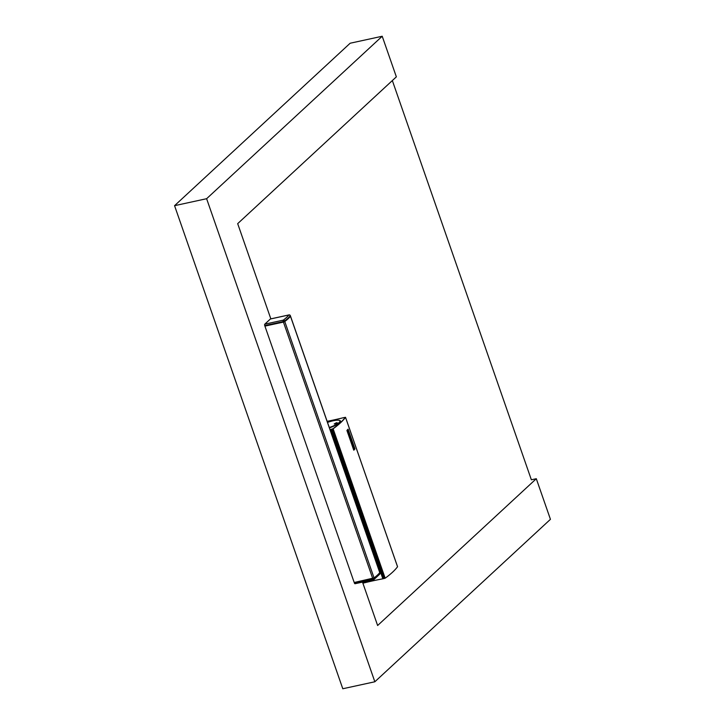 <?xml version="1.0" encoding="UTF-8"?>
<svg xmlns="http://www.w3.org/2000/svg" width="725" height="725" viewBox="0 0 725 725"><rect width="100%" height="100%" fill="white"/><g stroke="black" fill="none" stroke-linecap="round" stroke-linejoin="round"><path stroke-width="1.09" d="M353.746 450.143L346.994 430.433A102.379 23.553 160.8 0 0 348.082 429.191L348 429.209A102.288 23.535 160.8 0 1 346.913 430.451L353.773 450.162M397.517 566.669L397.545 566.751A102.288 23.535 160.8 0 1 385.156 578.206L383.888 578.541L331.86 429.146L332.902 428.847A102.008 23.463 160.8 0 0 345.254 417.419L345.028 417.455M330.002 429.572A105.225 24.206 160.8 0 1 330.845 429.417L333.038 428.72A101.953 23.454 160.8 0 0 345.118 417.546L345.517 417.346A102.288 23.535 160.8 0 1 333.128 428.81L332.313 429.1L384.332 578.505M327.129 421.316A105.225 24.206 -19.2 0 0 343.541 417.673L345.009 417.419M331.86 429.146L332.313 429.1M348.109 429.218L354.951 448.92A102.379 23.553 160.8 0 1 353.873 450.143M354.48 447.932L348.326 430.152A102.379 23.553 160.8 0 1 347.384 431.221L353.61 449.192A102.379 23.553 160.8 0 0 354.561 448.132L348.29 430.197M354.498 447.968L354.498 448.123A102.288 23.535 160.8 0 1 353.583 449.174L353.573 449.174M348.199 431.529A102.379 23.553 160.8 0 1 348.145 431.583L349.16 434.493A102.379 23.553 160.8 0 1 348.852 434.837L347.837 431.928A102.379 23.553 160.8 0 1 347.792 431.982L349.015 435.507A102.379 23.553 160.8 0 0 349.767 434.656L348.544 431.13A102.379 23.553 160.8 0 1 348.489 431.185L349.504 434.094A102.379 23.553 160.8 0 1 349.205 434.438L348.118 431.547A102.288 23.535 160.8 0 1 348.072 431.602L349.078 434.511A102.288 23.535 160.8 0 1 348.834 434.792M348.544 431.13L348.462 431.148A102.288 23.535 160.8 0 1 348.417 431.203L349.432 434.112M349.015 435.507L347.792 431.982A102.288 23.535 160.8 0 1 347.71 432.009M349.233 436.133L350.456 439.658L349.233 436.133A102.379 23.553 160.8 0 0 349.305 436.042L349.233 436.069A102.288 23.535 160.8 0 1 349.151 436.151M349.305 436.042L351.045 438.507L349.939 435.326A102.379 23.553 160.8 0 0 349.985 435.272L351.208 438.797A102.379 23.553 160.8 0 1 351.136 438.879L349.405 436.423L350.51 439.604A102.379 23.553 160.8 0 1 350.456 439.658M349.939 435.326L350.873 438.263M351.136 438.879L349.323 436.441M353.927 446.781L353.12 444.488A102.379 23.553 160.8 0 1 352.83 444.833L353.166 445.812A102.379 23.553 160.8 0 1 353.12 445.866L352.567 444.271A102.379 23.553 160.8 0 0 352.839 443.954L354.072 447.479A102.379 23.553 160.8 0 1 353.555 448.059L352.332 444.534A102.379 23.553 160.8 0 1 352.332 444.534L352.567 445.123A102.379 23.553 160.8 0 1 352.468 445.232L353.274 447.524A102.379 23.553 160.8 0 0 353.927 446.781L353.845 446.799A102.288 23.535 160.8 0 1 353.256 447.479M353.066 444.552L353.845 446.799M351.299 439.495L351.38 439.468A102.379 23.553 160.8 0 0 351.426 439.413L351.344 439.441A102.288 23.535 160.8 0 1 351.299 439.495L352.314 442.404A102.288 23.535 160.8 0 1 352.078 442.676M351.426 439.413L352.658 442.939A102.379 23.553 160.8 0 1 351.906 443.8L350.592 440.292L351.906 443.8M351.38 439.468L352.395 442.386A102.379 23.553 160.8 0 1 352.096 442.73L351.081 439.812A102.379 23.553 160.8 0 1 351.036 439.876L351.969 442.803A102.288 23.535 160.8 0 1 351.725 443.084M351.036 439.876L351.969 442.803M352.051 442.785A102.379 23.553 160.8 0 1 351.734 443.129L350.728 440.22A102.379 23.553 160.8 0 1 350.673 440.274M352.567 444.271L353.12 445.866M353.555 448.059L353.157 447.416M352.477 445.458L353.084 447.434M339.581 420.545A12.035 2.773 160.8 0 1 339.762 420.618A12.035 2.773 160.8 0 1 340.306 421.125A12.035 2.773 160.8 0 1 329.404 427.85M337.143 423.065L334.506 423.989M336.382 422.729L334.216 423.944L337.343 422.856L336.382 422.729M331.588 429.2L383.86 578.478M363.026 581.985L363.397 583.054L362.908 582.012M330.845 429.417L382.873 578.813L383.616 578.604M327.519 422.421A11.754 2.701 160.8 0 1 333.237 420.754A11.754 2.701 160.8 0 1 339.418 420.464A11.754 2.701 160.8 0 1 329.295 427.523M363.515 581.876L363.887 582.945A105.225 24.206 160.8 0 1 382.873 578.813M363.397 583.054L363.887 582.945M329.422 427.886A12.234 2.818 -19.2 0 0 340.487 421.053A12.234 2.818 -19.2 0 0 338.883 420.292M283.43 322.09L264.915 326.114L354.199 582.492L374.055 577.907L284.78 321.538L283.43 322.09L372.713 578.459M354.326 582.465L373.91 578.206A56.36 12.968 -19.2 0 0 379.583 572.958L379.61 572.877M374.055 577.907A56.641 13.032 160.8 0 0 379.755 572.632L290.471 316.263A56.641 13.032 160.8 0 1 284.78 321.538M290.227 316.2L290.218 316.327A56.36 12.968 160.8 0 1 284.544 321.574L264.915 326.114M355.159 583.661A1.133 0.517 77.7 0 1 355.042 583.725A1.133 0.517 77.7 0 1 354.38 583.009L374.145 578.169A56.641 13.032 -19.2 0 0 379.846 572.895L379.692 572.714M290.326 315.837L290.381 316A56.641 13.032 160.8 0 1 284.689 321.275L264.734 325.597L283.339 321.827M270.642 318.946A1.133 0.517 77.7 0 0 270.507 318.937A1.133 0.517 77.7 0 0 270.38 319L264.797 324.166A1.133 0.517 77.7 0 0 264.734 325.597M374.843 681.772L342.789 688.75L174.562 205.683L206.616 198.704L374.843 681.772L550.438 519.317L536.301 478.718L531.362 479.787L392.343 80.566M174.562 205.683L350.157 43.228L382.211 36.25L206.616 198.704M270.842 318.864L237.682 223.644L396.358 76.85L382.211 36.25M536.301 478.718L377.625 625.512L362.509 582.103M333.128 428.81L385.156 578.206M345.517 417.346L397.545 566.751M331.66 429.164L383.688 578.559M331.289 429.318L383.317 578.713M354.38 583.009L372.804 578.722M270.38 319L288.894 314.967A1.133 1.033 38.6 0 1 290.29 315.747L290.381 316M290.218 315.574L290.29 315.747A56.641 13.032 160.8 0 1 284.599 321.012L284.689 321.275M284.599 321.012L283.248 321.565A1.133 0.517 77.7 0 1 283.312 320.133A1.133 0.897 52.9 0 1 284.599 321.012M264.797 324.166L283.312 320.133A55.508 12.769 160.8 0 0 288.894 314.967A1.133 0.517 -102.3 0 1 289.021 314.904A1.133 0.517 -102.3 0 1 289.212 314.931M355.042 583.725L373.556 579.692A1.133 0.517 -102.3 0 0 373.674 579.628A1.133 0.897 -127.1 0 0 374.236 578.423L374.145 578.169M379.782 574.127A1.133 1.133 0 0 0 379.972 573.049L379.936 573.158A1.133 1.033 -141.4 0 1 379.782 574.127L374 579.493A1.133 1.133 0 0 1 373.556 579.692A1.133 0.517 -102.3 0 1 372.895 578.976L374.236 578.423A56.641 13.032 -19.2 0 0 379.936 573.158L379.846 572.895M345.526 417.301L397.554 566.696M340.306 421.125L340.469 421.597M362.872 582.021L363.234 583.045M379.791 572.523L290.507 316.154M270.507 318.937L289.021 314.904A1.133 1.133 0 0 1 290.326 315.638L290.417 315.892"/></g></svg>
